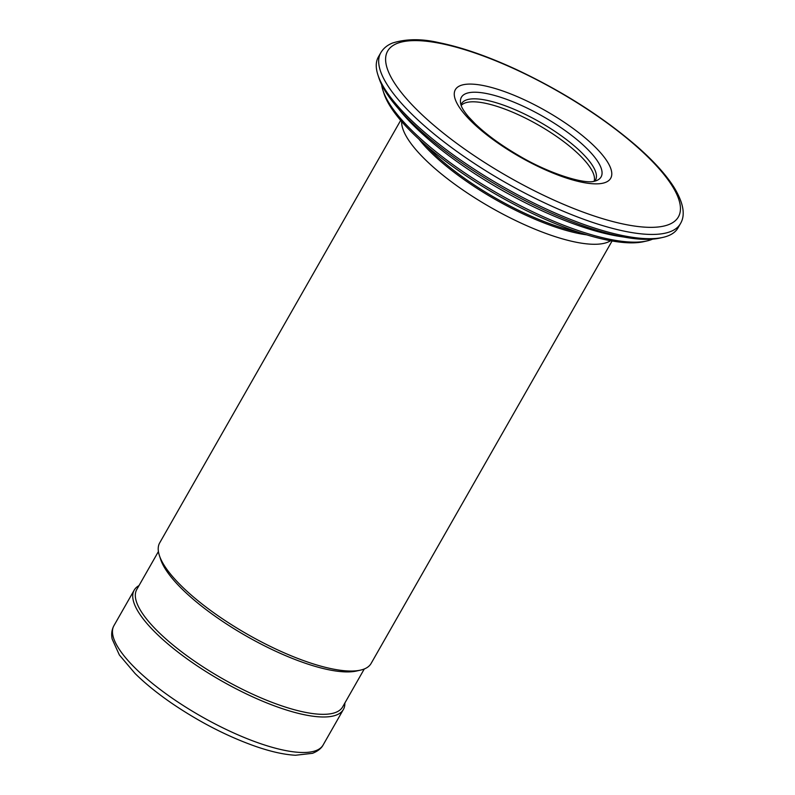 <?xml version="1.0" encoding="UTF-8"?>
<svg xmlns="http://www.w3.org/2000/svg" width="795" height="795" viewBox="0 0 795 795"><rect width="100%" height="100%" fill="white"/><g stroke="black" fill="none" stroke-linecap="round" stroke-linejoin="round"><path stroke-width="1.19" d="M138.986 585.607A120.413 35.556 29.7 0 0 134.196 590.148A120.413 35.556 29.7 0 0 156.386 633.506A120.413 35.556 29.7 0 0 265.759 702.502A120.413 35.556 29.7 0 0 343.39 709.468A120.413 35.556 29.7 0 0 344.851 703.028M158.414 551.541L136.77 589.502A118.505 34.99 29.7 0 0 158.602 632.174A118.505 34.99 29.7 0 0 266.246 700.077A118.505 34.99 29.7 0 0 342.635 706.924L364.279 668.973M400.67 120.393L159.696 542.856A121.695 35.934 29.7 0 0 159.368 555.457L160.64 559.362A118.505 34.99 29.7 0 0 182.8 589.761A118.505 34.99 29.7 0 0 356.428 671.04L360.433 670.145A121.695 35.934 29.7 0 0 371.106 663.447L612.08 240.974M159.368 555.457A121.695 35.934 29.7 0 0 182.125 586.68A121.695 35.934 29.7 0 0 360.433 670.145M401.644 121.526A121.695 35.934 29.7 0 0 425.544 159.904A121.695 35.934 29.7 0 0 528.119 226.287A121.695 35.934 29.7 0 0 610.61 240.716M381.63 84.618A159.706 47.163 29.7 0 0 382.981 90.471L383.995 93.591A157.152 46.408 29.7 0 0 413.38 133.898A157.152 46.408 29.7 0 0 643.632 241.69L646.842 240.974A159.706 47.163 29.7 0 0 652.566 239.156M382.981 90.471A159.706 47.163 29.7 0 0 412.844 131.433A159.706 47.163 29.7 0 0 646.842 240.974M380.775 52.758L378.36 57.002A172.475 50.94 29.7 0 0 377.893 74.859L378.907 77.98A169.921 50.184 29.7 0 0 410.687 121.565A169.921 50.184 29.7 0 0 659.661 238.112L662.861 237.407A172.475 50.94 29.7 0 0 678.006 227.917L680.421 223.673C685.578 215.197 683.571 203.281 674.399 187.918C666.339 175.029 653.758 161.097 636.676 146.121C602.709 116.875 562.671 91.365 516.551 69.612C487.653 56.246 461.726 47.243 438.77 42.612C421.598 38.627 406.175 38.766 392.472 43.049C387.254 45.146 383.359 48.386 380.775 52.758A172.475 50.94 29.7 0 0 412.565 114.858A172.475 50.94 29.7 0 0 569.23 213.696A172.475 50.94 29.7 0 0 680.421 223.673M377.893 74.859A172.475 50.94 29.7 0 0 410.141 119.101A172.475 50.94 29.7 0 0 662.861 237.407M594.024 181.339A80.404 23.741 29.7 0 0 597.86 179.958A80.404 23.741 29.7 0 0 572.281 135.885A80.404 23.741 29.7 0 0 486.659 93.562A80.404 23.741 29.7 0 0 460.434 101.561A80.404 23.741 29.7 0 0 461.189 105.566C462.114 108.349 464.538 112.075 468.454 116.726L475.122 123.742C486.351 134.514 500.79 145.068 518.439 155.393C548.779 173.539 583.808 184.182 594.024 181.339M594.67 181.18A77.095 22.767 29.7 0 0 564.569 138.171A77.095 22.767 29.7 0 0 485.775 100.11A77.095 22.767 29.7 0 0 461.001 104.94M136.124 669.022A120.413 35.556 29.7 0 0 245.506 738.018A120.413 35.556 29.7 0 0 323.128 744.985C322.73 745.829 320.455 750.202 312.495 753.322L295.482 755.25C284.391 754.664 271.264 751.762 256.089 746.555C227.688 736.587 199.585 722.158 171.78 703.277C157.36 693.349 145.117 683.432 135.08 673.514L119.379 654.991L112.174 639.091C111.151 634.221 111.737 629.749 113.933 625.665A120.413 35.556 29.7 0 0 136.124 669.022M418.885 139.115A119.31 35.238 29.7 0 0 431.377 152.859A119.31 35.238 29.7 0 0 586.69 234.833M425.891 145.376A119.141 35.179 29.7 0 0 432.122 151.785A119.141 35.179 29.7 0 0 577.736 231.991M398.464 108.726A159.706 47.163 29.7 0 0 415.258 127.19A159.706 47.163 29.7 0 0 623.24 236.94M440.191 43.387A167.367 49.429 29.7 0 0 480.24 159.646A167.367 49.429 29.7 0 0 678.622 198.889A167.367 49.429 29.7 0 0 440.191 43.387M483.42 85.572A89.438 26.414 29.7 0 0 504.815 147.691A89.438 26.414 29.7 0 0 610.818 168.659A89.438 26.414 29.7 0 0 483.42 85.572M594.104 181.32A76.658 22.638 29.7 0 0 559.253 138.35A76.658 22.638 29.7 0 0 484.453 103.082A76.658 22.638 29.7 0 0 461.17 105.496M323.128 744.985L343.39 709.468M113.933 625.665L134.196 590.148"/></g></svg>
